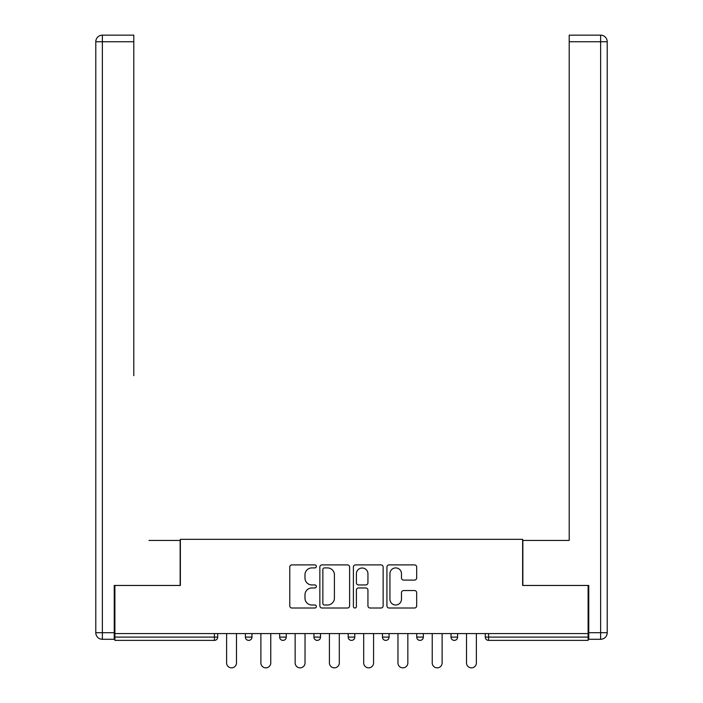 <?xml version="1.0" encoding="UTF-8"?>
<svg xmlns="http://www.w3.org/2000/svg" width="703" height="703" viewBox="0 0 703 703"><rect width="100%" height="100%" fill="white"/><g stroke="black" fill="none" stroke-linecap="round" stroke-linejoin="round"><path stroke-width="1.05" d="M316.35 566.398A1.511 1.511 0 0 0 314.839 564.896L291.93 564.896A2.153 2.153 0 0 0 289.777 567.049L289.777 605.863A2.153 2.153 0 0 0 291.93 608.016L314.839 608.016A1.511 1.511 0 0 0 316.35 606.513A1.511 1.511 0 0 0 314.839 605.002L311.877 605.002A6.898 6.898 0 0 1 304.979 598.104L304.979 594.87A6.898 6.898 0 0 1 311.877 587.963L314.839 587.963A1.511 1.511 0 0 0 316.35 586.451A1.511 1.511 0 0 0 314.839 584.949L311.877 584.949A6.898 6.898 0 0 1 304.979 578.042L304.979 574.808A6.898 6.898 0 0 1 311.877 567.91L314.839 567.91A1.511 1.511 0 0 0 316.35 566.398M414.524 580.098A2.153 2.153 0 0 0 416.677 577.936L416.677 567.049A2.153 2.153 0 0 0 414.524 564.896L389.075 564.896A2.153 2.153 0 0 0 386.922 567.049L386.922 605.863A2.153 2.153 0 0 0 389.075 608.016L414.524 608.016A2.153 2.153 0 0 0 416.677 605.863L416.677 592.708A2.153 2.153 0 0 0 414.524 590.555L403.627 590.555A2.153 2.153 0 0 0 401.475 592.708L401.475 599.228A5.765 5.765 0 0 1 395.71 605.002A5.765 5.765 0 0 1 389.937 599.228L389.937 573.683A5.765 5.765 0 0 1 395.71 567.91A5.765 5.765 0 0 1 401.475 573.683L401.475 577.936A2.153 2.153 0 0 0 403.627 580.098L414.524 580.098M114.897 633.579L114.897 585.467L180.363 585.467L180.363 539.333L522.637 539.333L522.637 585.467L588.103 585.467L588.103 633.579L114.897 633.579L114.897 637.094L214.415 637.094L214.415 633.579M349.611 567.049A2.153 2.153 0 0 0 347.458 564.896L322.009 564.896A2.153 2.153 0 0 0 319.856 567.049L319.856 605.863A2.153 2.153 0 0 0 322.009 608.016L347.458 608.016A2.153 2.153 0 0 0 349.611 605.863L349.611 567.049M355.542 564.896L380.991 564.896A2.153 2.153 0 0 1 383.144 567.049L383.144 605.863A2.153 2.153 0 0 1 380.991 608.016L370.103 608.016A2.153 2.153 0 0 1 367.941 605.863L367.941 590.125A2.153 2.153 0 0 0 365.788 587.963L358.565 587.963A2.153 2.153 0 0 0 356.403 590.125L356.403 606.513A1.511 1.511 0 0 1 354.892 608.016A1.511 1.511 0 0 1 353.389 606.513L353.389 567.049A2.153 2.153 0 0 1 355.542 564.896M214.415 640.389A3.295 3.295 0 0 0 217.71 637.094L214.415 637.094L214.415 640.389A3.295 3.295 0 0 0 217.71 637.094L217.71 633.579L217.71 637.094A3.295 3.295 0 0 1 214.415 640.389L114.897 640.389L114.897 637.094M588.103 633.579L588.103 640.389L488.585 640.389A3.295 3.295 0 0 1 485.29 637.094L485.29 633.579L485.29 637.094L588.103 637.094M245.391 633.579L245.391 637.094L245.391 633.579M248.686 640.389A3.295 3.295 0 0 1 245.391 637.094A3.295 3.295 0 0 0 248.686 640.389A3.295 3.295 0 0 0 251.982 637.094L251.982 633.579L251.982 637.094A3.295 3.295 0 0 1 248.686 640.389A3.295 3.295 0 0 1 245.391 637.094L251.982 637.094A3.295 3.295 0 0 1 248.686 640.389M279.662 633.579L279.662 637.094L279.662 633.579M286.253 633.579L286.253 637.094L286.253 633.579M313.933 633.579L313.933 637.094L313.933 633.579M320.524 633.579L320.524 637.094A3.295 3.295 0 0 1 317.229 640.389A3.295 3.295 0 0 1 313.933 637.094A3.295 3.295 0 0 0 317.229 640.389A3.295 3.295 0 0 0 320.524 637.094A3.295 3.295 0 0 1 317.229 640.389A3.295 3.295 0 0 1 313.933 637.094L320.524 637.094M348.205 637.094A3.295 3.295 0 0 0 351.5 640.389A3.295 3.295 0 0 0 354.795 637.094A3.295 3.295 0 0 1 351.5 640.389A3.295 3.295 0 0 0 354.795 637.094L354.795 633.579L354.795 637.094L348.205 637.094A3.295 3.295 0 0 0 351.5 640.389A3.295 3.295 0 0 1 348.205 637.094L348.205 633.579M382.476 633.579L382.476 637.094L382.476 633.579M389.067 633.579L389.067 637.094L389.067 633.579M423.338 633.579L423.338 637.094L416.747 637.094A3.295 3.295 0 0 0 420.043 640.389A3.295 3.295 0 0 1 416.747 637.094L416.747 633.579M451.018 633.579L451.018 637.094L451.018 633.579M457.609 633.579L457.609 637.094L457.609 633.579M282.957 640.389A3.295 3.295 0 0 1 279.662 637.094A3.295 3.295 0 0 0 282.957 640.389A3.295 3.295 0 0 0 286.253 637.094A3.295 3.295 0 0 1 282.957 640.389A3.295 3.295 0 0 1 279.662 637.094L286.253 637.094A3.295 3.295 0 0 1 282.957 640.389M385.771 640.389A3.295 3.295 0 0 1 382.476 637.094A3.295 3.295 0 0 0 385.771 640.389A3.295 3.295 0 0 0 389.067 637.094A3.295 3.295 0 0 1 385.771 640.389A3.295 3.295 0 0 1 382.476 637.094L389.067 637.094A3.295 3.295 0 0 1 385.771 640.389M420.043 640.389A3.295 3.295 0 0 0 423.338 637.094A3.295 3.295 0 0 1 420.043 640.389A3.295 3.295 0 0 1 416.747 637.094M454.314 640.389A3.295 3.295 0 0 1 451.018 637.094A3.295 3.295 0 0 0 454.314 640.389A3.295 3.295 0 0 0 457.609 637.094A3.295 3.295 0 0 1 454.314 640.389A3.295 3.295 0 0 1 451.018 637.094L457.609 637.094A3.295 3.295 0 0 1 454.314 640.389M324.382 567.91A1.511 1.511 0 0 0 322.87 569.421L322.87 603.49A1.511 1.511 0 0 0 324.382 605.002L327.51 605.002A6.898 6.898 0 0 0 334.408 598.104L334.408 574.808A6.898 6.898 0 0 0 327.51 567.91L324.382 567.91M367.941 573.789A5.765 5.765 0 0 0 362.177 568.015A5.765 5.765 0 0 0 356.403 573.789L356.403 582.787A2.153 2.153 0 0 0 358.565 584.949L365.788 584.949A2.153 2.153 0 0 0 367.941 582.787L367.941 573.789M226.603 662.911L226.603 633.579L226.603 662.911A4.939 4.939 0 0 0 231.551 667.85A4.939 4.939 0 0 0 236.489 662.911L236.489 633.579M95.784 41.741A6.591 6.591 0 0 1 102.374 35.15A6.591 6.591 0 0 0 95.784 41.741L95.784 632.7L95.784 41.741L102.374 41.741L102.374 35.15L133.79 35.15L133.79 41.741L102.374 41.741L102.374 632.7L114.237 632.7L114.237 585.467L180.144 585.467L180.144 540.431L148.948 540.431M133.79 41.741L133.79 375.666M114.237 632.7L114.237 639.291L102.374 639.291A6.591 6.591 0 0 1 95.784 632.7L102.374 632.7L102.374 639.291M554.052 540.431L569.21 540.431L569.21 35.15L600.626 35.15L569.21 35.15M588.763 632.7L600.626 632.7L600.626 41.741L607.216 41.741A6.591 6.591 0 0 0 600.626 35.15A6.591 6.591 0 0 1 607.216 41.741L607.216 632.7A6.591 6.591 0 0 1 600.626 639.291L588.763 639.291L588.763 585.467L522.856 585.467L522.856 540.431L569.21 540.431L569.21 375.666M260.875 662.903L260.875 633.579L260.875 662.903A4.939 4.939 0 0 0 265.822 667.85A4.939 4.939 0 0 0 270.76 662.903L270.76 633.579M295.146 662.903L295.146 633.579L295.146 662.903A4.939 4.939 0 0 0 300.093 667.85A4.939 4.939 0 0 0 305.032 662.903L305.032 633.579M329.417 662.903L329.417 633.579L329.417 662.903A4.939 4.939 0 0 0 334.364 667.85A4.939 4.939 0 0 0 339.303 662.903L339.303 633.579M363.688 662.903L363.688 633.579L363.688 662.903A4.939 4.939 0 0 0 368.636 667.85A4.939 4.939 0 0 0 373.574 662.903L373.574 633.579M397.96 662.903L397.96 633.579L397.96 662.903A4.939 4.939 0 0 0 402.907 667.85A4.939 4.939 0 0 0 407.845 662.903L407.845 633.579M432.231 662.903L432.231 633.579L432.231 662.903A4.939 4.939 0 0 0 437.178 667.85A4.939 4.939 0 0 0 442.117 662.903L442.117 633.579M466.502 662.903L466.502 633.579L466.502 662.903A4.939 4.939 0 0 0 471.449 667.85A4.939 4.939 0 0 0 476.388 662.903L476.388 633.579M488.585 633.579L488.585 640.389M600.626 35.15L600.626 41.741L569.21 41.741M607.216 632.7L600.626 632.7L600.626 639.291"/></g></svg>

